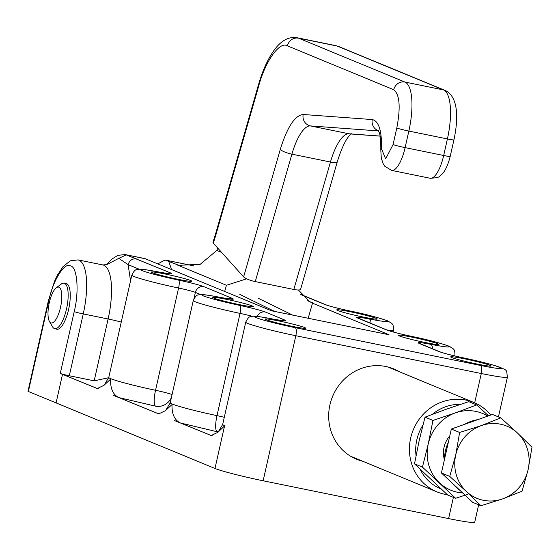 <?xml version="1.0" encoding="UTF-8"?>
<svg xmlns="http://www.w3.org/2000/svg" width="560" height="560" viewBox="0 0 560 560"><rect width="100%" height="100%" fill="white"/><g stroke="black" fill="none" stroke-linecap="round" stroke-linejoin="round"><path stroke-width="0.84" d="M213.29 243.131L215.677 235.634A9.765 2.17 -164 0 1 215.341 234.78L212.947 242.228L213.29 243.131L243.635 276.885A9.765 2.17 16 0 0 255.262 281.596L293.818 289.457A9.765 2.17 16 0 0 300.622 289.289L337.267 161.854A9.765 2.17 -164 0 1 330.456 162.022L293.818 289.457M246.673 278.824L226.45 285.264L224.665 291.48M308.182 318.262L312.62 302.827L310.044 301.952L298.382 290.003M193.508 265.825L165.284 260.071L178.871 265.314L200.228 264.313L216.818 250.432A48.384 15.806 -78.5 0 0 217.777 248.129M312.62 302.827L307.622 300.769M181.643 265.783L176.883 264.81L226.45 285.264M157.808 263.9L165.018 259.994L193.578 265.818M279.083 321.006A20.755 1.232 -167.3 0 1 305.704 328.202A20.755 1.232 -167.3 0 1 291.823 326.263A20.755 1.232 -167.3 0 1 265.202 319.074A20.755 1.232 -167.3 0 1 279.083 321.006M226.625 299.369A20.755 1.232 -167.3 0 1 253.246 306.558A20.755 1.232 -167.3 0 1 239.365 304.619A20.755 1.232 -167.3 0 1 212.744 297.43A20.755 1.232 -167.3 0 1 226.625 299.369M165.172 274.015A20.755 1.232 -167.3 0 1 191.793 281.204A20.755 1.232 -167.3 0 1 177.912 279.272A20.755 1.232 -167.3 0 1 151.291 272.076A20.755 1.232 -167.3 0 1 165.172 274.015M350.616 311.822A20.755 1.232 -167.3 0 1 377.237 319.011A20.755 1.232 -167.3 0 1 363.356 317.079A20.755 1.232 -167.3 0 1 336.735 309.883A20.755 1.232 -167.3 0 1 350.616 311.822M412.069 337.176A20.755 1.232 -167.3 0 1 438.69 344.365A20.755 1.232 -167.3 0 1 424.809 342.433A20.755 1.232 -167.3 0 1 398.188 335.237A20.755 1.232 -167.3 0 1 412.069 337.176M464.527 358.82A20.755 1.232 -167.3 0 1 491.148 366.009A20.755 1.232 -167.3 0 1 477.267 364.07A20.755 1.232 -167.3 0 1 450.653 356.881A20.755 1.232 -167.3 0 1 464.527 358.82M362.733 461.251A48.839 46.067 -67.6 0 1 356.538 459.221A48.839 46.067 -67.6 0 1 331.072 400.624A48.839 46.067 -67.6 0 1 385.882 366.513A48.839 46.067 -67.6 0 1 393.785 368.921A48.839 46.067 -67.6 0 1 399.609 371.854M65.268 283.458A23.345 7.623 101.5 0 1 66.129 283.486A23.345 7.623 101.5 0 1 66.591 283.626A23.345 7.623 101.5 0 1 68.789 308.602A23.345 7.623 101.5 0 1 56.805 329.238A23.345 7.623 101.5 0 1 56.343 329.091A23.345 7.623 101.5 0 1 56 328.923M172.088 394.541A14.651 0.868 12.7 0 0 155.54 390.285A14.651 3.507 101.9 0 0 155.568 406.154L118.79 397.586C113.001 394.632 110.264 388.493 110.579 379.169L103.978 385.315L97.293 388.514L60.277 373.443L74.207 311.619C79.282 291.753 77.301 266.805 70.581 265.93C64.638 261.583 52.703 280.791 48.727 301.105A7.329 0.434 -167.3 0 1 48.363 300.874L28 391.244A7.329 0.434 12.7 0 0 28.364 391.468L214.97 468.454A39.074 2.317 12.7 0 0 263.144 480.781L448.595 518.588A39.074 2.317 12.7 0 0 474.719 522.228L478.646 504.784M463.771 357.952A7.329 1.757 101.9 0 1 463.869 357.987C451.871 355.397 443.464 353.22 438.648 351.442L419.027 343.35A7.329 6.909 -67.6 0 1 420.217 343.707L439.838 351.806C444.724 353.535 452.704 355.579 463.771 357.952C475.93 360.535 486.297 363.069 494.865 365.568C508.655 370.993 506.114 368.676 507.409 377.167A39.074 2.317 -167.3 0 1 481.285 373.527L295.834 335.72A39.074 2.317 -167.3 0 1 245.728 322.182L222.684 424.438A39.074 2.317 12.7 0 0 224.616 425.649M224.56 425.908L214.97 468.454L224.553 425.908M224.546 425.943L217.896 432.313L211.204 435.512L174.587 420.609M218.246 432.012L180.243 422.94C174.461 419.986 171.717 413.847 172.032 404.523L165.431 410.669L158.746 413.868L113.134 395.255M62.51 374.374L56.084 402.906M145.509 258.825A48.839 15.953 -78.5 0 0 144.55 258.531L125.286 254.604L145.509 258.825L271.411 310.765L389.011 334.74L312.515 303.184M108.703 377.727L94.185 380.828L69.307 375.753A7.329 0.434 -167.3 0 1 60.277 373.443M218.554 431.725A14.651 13.818 112.4 0 1 217.021 431.508A14.651 3.507 101.9 0 1 216.993 415.639A39.074 2.317 -167.3 0 1 170.226 402.794L165.648 410.487M125.146 254.576L117.887 255.325L111.608 259.273L106.239 264.88M136.5 258.881C132.286 258.468 129.493 260.386 128.114 264.635L118.783 258.349L126.252 254.898L170.954 273.098C173.733 274.456 169.806 274.12 159.166 272.097C143.829 269.171 138.152 268.688 142.142 270.648C149.107 273.21 161.252 276.36 178.57 280.098C190.568 282.688 198.975 284.872 203.791 286.643L232.407 298.445C235.186 299.81 231.259 299.474 220.619 297.444C205.282 294.525 199.605 294.042 203.595 296.002C210.56 298.564 222.705 301.714 240.023 305.452C252.021 308.042 260.428 310.219 265.244 311.997L284.865 320.089C287.644 321.447 283.717 321.118 273.077 319.088A7.329 3.01 -78.8 0 0 272.888 319.039C254.289 315.448 253.134 316.148 251.244 316.547C249.501 316.211 247.667 318.087 245.728 322.182M419.027 343.35C416.248 341.992 420.175 342.321 430.815 344.351C446.152 347.27 451.829 347.753 447.839 345.793C440.874 343.231 428.729 340.081 411.411 336.343C399.413 333.753 391.006 331.576 386.19 329.798L357.574 317.996C354.795 316.638 358.722 316.967 369.362 318.997C384.699 321.916 390.376 322.399 386.386 320.446C379.421 317.877 367.276 314.727 349.958 310.989C337.96 308.406 329.553 306.222 324.737 304.451L300.825 294.581M155.568 406.154A14.651 13.818 112.4 0 0 171.423 397.474M224.294 417.291A14.651 0.868 12.7 0 0 216.993 415.639L240.037 313.383A39.074 2.317 -167.3 0 1 193.27 300.538L170.226 402.794M118.783 258.349L106.302 264.866M239.806 294.406L274.568 311.409L239.806 294.406M292.663 315.098L257.894 298.095M447.363 494.718A48.349 45.612 -67.6 0 1 444.829 494.277A48.349 45.612 -67.6 0 1 436.996 491.89A48.349 45.612 -67.6 0 1 410.662 438.06A48.349 45.612 -67.6 0 1 466.053 400.106A48.349 45.612 -67.6 0 1 473.879 402.493A48.349 45.612 -67.6 0 1 490.819 415.03M441.133 489.02A44.121 41.622 -67.6 0 1 420.119 469.266M416.052 455.581A44.121 41.622 -67.6 0 1 422.926 425.075M432.341 414.337A44.121 41.622 -67.6 0 1 460.439 404.362M462.679 492.933A41.517 39.158 -67.6 0 1 457.569 492.254A41.517 39.158 -67.6 0 1 428.232 443.989L432.964 420.434L455.322 412.909L476.672 404.929L468.734 401.653L446.383 409.178L425.026 417.158L432.964 420.434M467.439 494.41L455.63 498.295L422.443 467.11L428.232 443.989A41.517 39.158 -67.6 0 1 455.322 412.909M455.63 498.295L447.692 495.019L414.512 463.841L419.244 440.279L425.026 417.158M476.672 404.929L488.551 415.842M414.512 463.841L422.443 467.11M449.778 435.939A24.423 23.037 112.4 0 0 444.416 459.732M455.371 412.888A41.517 39.158 -67.6 0 1 487.753 416.122M56.308 287.77L61.208 284.088A23.198 7.581 101.5 0 1 64.057 283.213A23.198 7.581 101.5 0 1 66.542 308.882A23.198 7.581 101.5 0 1 54.789 328.671A23.198 7.581 101.5 0 1 52.507 326.753L49.441 321.447A18.312 5.985 101.5 0 1 49.28 302.701A18.312 5.985 101.5 0 1 56.308 287.77A18.312 5.985 101.5 0 1 60.522 307.342A18.312 5.985 101.5 0 1 49.441 321.447M459.977 490.399A39.074 36.855 -67.6 0 1 452.774 483.63M444.479 459.445A39.074 36.855 -67.6 0 1 448.364 442.211M464.632 424.319A39.074 36.855 -67.6 0 1 471.002 421.372A39.074 36.855 -67.6 0 1 477.736 419.671M480.963 505.743L472.668 502.32L441.434 472.976L451.332 429.037L492.471 414.449L500.766 417.872L481.271 425.607A39.074 36.855 -67.6 0 1 517.454 432.985A39.074 36.855 -67.6 0 1 528.122 469.623A39.074 36.855 -67.6 0 1 502.6 498.89A39.074 36.855 -67.6 0 1 466.417 491.512A39.074 36.855 -67.6 0 1 455.749 454.874L449.729 476.399L466.417 491.512L480.963 505.743L502.6 498.89L522.102 491.148L528.122 469.623L532 447.216L517.454 432.985L500.766 417.872M481.271 425.607A39.074 36.855 112.4 0 0 455.749 454.874L459.634 432.46L481.271 425.607M451.332 429.037L459.634 432.46M441.434 472.976L449.729 476.399M380.065 136.136L350.049 133.931A9.765 9.226 -85.8 0 1 348.943 133.777A41.055 13.412 -78.5 0 0 330.456 162.022L291.9 154.161L255.262 281.596M380.058 136.066L348.943 133.777L310.387 125.916A41.055 13.412 -78.5 0 0 291.9 154.161A9.765 2.17 -164 0 1 280.273 149.45L243.635 276.885M215.677 235.634L258.594 86.373C265.23 61.201 279.713 40.831 287.413 45.857L393.764 89.733C399.714 94.542 400.729 107.296 396.802 127.995L393.071 144.55L385.658 158.858L381.528 148.883C381.878 130.746 378.784 120.974 372.253 119.56L303.156 114.485C294.875 115.409 287.245 127.064 280.273 149.45M378.567 130.928L310.387 125.916A9.765 9.226 -85.8 0 1 303.156 114.485M378.469 130.725A9.765 9.226 -85.8 0 1 372.253 119.56M378.105 130.123L378.105 130.123C378.868 132.727 380.891 131.964 380.814 150.353A9.765 4.158 2.2 0 1 381.528 148.883M380.814 150.353L381.318 158.354L383.418 164.283L384.804 166.271L391.601 170.394A26.677 8.715 -78.5 0 0 405.118 147.63A9.765 0.581 -167.3 0 1 393.071 144.55M450.205 156.401L453.936 139.853A9.765 0.581 -167.3 0 1 447.405 138.943L443.674 155.491A26.677 8.715 101.5 0 1 430.157 178.255C436.632 177.926 439.957 177.114 440.125 175.798C444.269 172.921 447.629 166.46 450.205 156.401A9.765 0.581 -167.3 0 1 443.674 155.491L405.118 147.63L408.849 131.075A9.765 0.581 -167.3 0 1 396.802 127.995M453.936 139.853C458.472 118.818 458.521 96.635 445.095 90.405A9.765 9.212 112.4 0 0 443.513 89.922A44.541 14.546 101.5 0 1 447.405 138.943L408.849 131.075A44.541 14.546 -78.5 0 0 404.95 82.061A9.765 9.212 112.4 0 0 393.764 89.733M445.095 90.405L338.737 46.529A9.765 9.212 112.4 0 0 337.162 46.046L443.513 89.922L404.95 82.061L298.599 38.185A9.765 9.212 112.4 0 0 287.413 45.857M215.341 234.78L258.251 85.519A9.765 2.17 16 0 0 258.594 86.373M338.737 46.529L335.79 45.633A69.356 22.652 101.5 0 1 337.162 46.046L298.599 38.185A69.356 22.652 -78.5 0 0 297.234 37.772C290.01 36.505 283.227 39.473 276.892 46.683C269.29 55.755 263.081 68.698 258.251 85.519M171.605 269.591L168.735 261.45M221.648 252.427L216.818 250.432M74.207 311.619A7.329 0.434 12.7 0 0 83.244 313.929A48.839 15.953 -78.5 0 0 78.974 260.183A48.839 15.953 -78.5 0 0 78.008 259.889L70.252 260.855L63.077 266.567L57.428 275.135L54.523 281.288L48.363 300.874M463.869 357.987C472.598 359.744 494.578 364.938 500.71 367.619C506.359 370.188 489.755 367.395 480.641 365.463A7.329 2.394 101.5 0 1 481.285 373.527L474.677 402.836M453.376 497.364L448.595 518.588M480.641 365.463L295.197 327.656A7.329 2.394 101.5 0 1 295.834 335.72L263.144 480.781M48.727 301.105L28.364 391.468M212.177 435.47L210.077 435.246M295.197 327.656C286.797 326.018 264.53 320.887 256.529 317.828C248.997 314.874 264.166 317.254 273.077 319.088M96.166 388.255L98.266 388.472M178.57 280.098A7.329 1.757 101.9 0 1 178.584 288.029L155.54 390.285A39.074 2.317 -167.3 0 1 108.773 377.44L104.195 385.133M157.619 413.609L159.719 413.826M69.307 375.753L83.244 313.929L108.115 318.997A14.651 0.868 -167.3 0 1 121.247 322.084M78.008 259.889L102.886 264.957A48.839 15.953 101.5 0 1 108.115 318.997L94.185 380.828M411.411 336.343A7.329 1.757 -78.1 0 0 411.306 336.308C426.328 339.353 439.033 342.692 449.435 346.332C453.614 349.377 454.979 348.173 454.951 355.523A39.074 2.317 -167.3 0 1 454.181 355.796M349.958 310.989A7.329 1.757 -78.1 0 0 349.853 310.954C364.875 313.999 377.58 317.338 387.982 320.978C392.161 324.023 393.526 322.819 393.498 330.176A39.074 2.317 -167.3 0 1 387.009 330.008M439.838 351.806A7.329 6.909 112.4 0 0 438.648 351.442M284.865 320.089A7.329 6.909 112.4 0 0 280.98 320.46M203.791 286.643A7.329 6.909 112.4 0 0 195.398 292.397A14.651 0.868 -167.3 0 0 178.584 288.029A39.074 2.317 -167.3 0 1 131.817 275.184L108.773 377.44M130.536 280.868L128.114 264.635L139.307 269.255M324.737 304.451A7.329 6.909 -67.6 0 1 325.92 304.808L300.699 294.406M369.362 318.997A7.329 3.01 101.2 0 1 371.028 323.421M357.574 317.996A7.329 6.909 -67.6 0 1 358.764 318.36L358.68 318.325M386.19 329.798A7.329 6.909 -67.6 0 1 387.373 330.162C392.266 331.891 400.246 333.942 411.306 336.308M430.815 344.351A7.329 3.01 101.2 0 1 432.481 348.775M265.244 311.997A7.329 6.909 112.4 0 0 257.271 316.442M240.023 305.452A7.329 1.757 101.9 0 1 240.037 313.383A14.651 0.868 -167.3 0 1 252.357 316.33M220.619 297.444A7.329 3.01 -78.8 0 0 220.43 297.395C201.593 293.776 200.76 294.525 198.779 294.903C197.043 294.567 195.209 296.443 193.27 300.538M232.407 298.445A7.329 6.909 112.4 0 0 228.522 298.816M193.998 298.613L195.398 292.397L200.76 294.602M159.166 272.097A7.329 3.01 -78.8 0 0 158.977 272.041A7.329 3.01 -78.8 0 0 158.781 272.02M170.954 273.098A7.329 6.909 112.4 0 0 167.069 273.462M351.477 133.756C346.787 137.214 342.048 146.58 337.267 161.854M430.157 178.255L391.601 170.394M335.79 45.633L297.234 37.772M507.409 377.167L498.449 416.913M222.684 424.438L218.106 432.131M454.951 355.523L454.853 355.957M393.498 330.176L393.092 331.947M272.888 319.039L283.101 320.782M106.995 264.586L102.886 264.957M325.92 304.808C330.813 306.537 338.793 308.588 349.853 310.954M358.764 318.36L387.373 330.162M220.43 297.395L230.636 299.138M169.183 273.784L158.977 272.041C140.14 268.422 139.307 269.171 137.326 269.556C135.59 269.213 133.749 271.096 131.817 275.184M473.879 402.493L387.597 366.898M436.996 491.89L350.714 456.295M66.941 283.801L64.057 283.213M57.666 329.259L54.789 328.671"/></g></svg>
